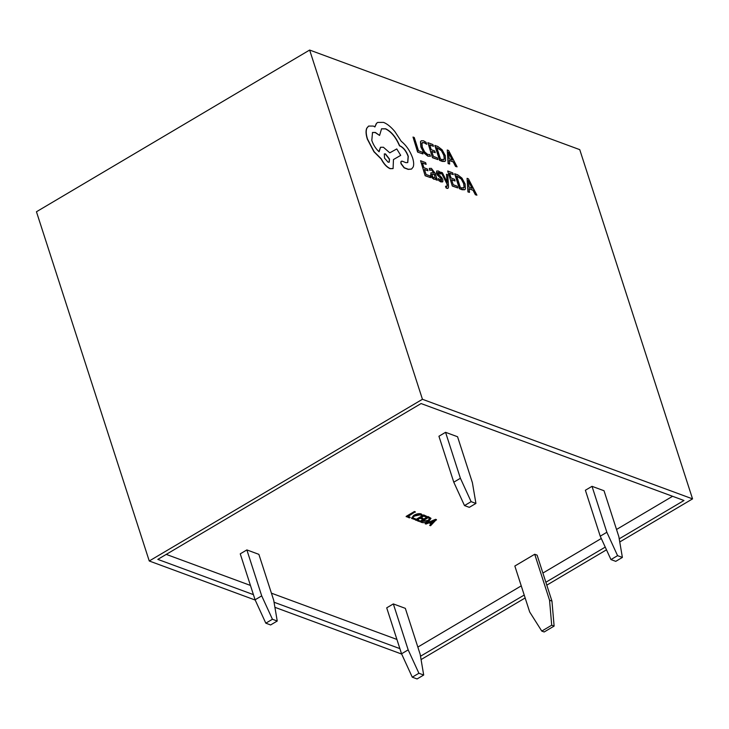 <?xml version="1.0" encoding="UTF-8"?>
<svg xmlns="http://www.w3.org/2000/svg" width="729" height="729" viewBox="0 0 729 729"><rect width="100%" height="100%" fill="white"/><g stroke="black" fill="none" stroke-linecap="round" stroke-linejoin="round"><path stroke-width="1.09" d="M600.231 536.189L585.387 490.243L592.012 486.325L606.856 532.27L617.581 555.662L610.957 559.58L600.231 536.189L606.856 532.27M617.581 555.662L622.384 557.43L615.759 561.348L610.957 559.58M622.384 557.43L618.857 536.699L604.022 490.745L592.012 486.325M551.707 625.209L541.775 631.086L544.171 631.979L554.113 626.093L551.707 625.209L549.548 600.213L534.712 554.259L514.838 566.023L529.682 611.977L541.775 631.086M549.548 600.213L551.953 601.097L537.109 555.143L534.712 554.259M551.953 601.097L554.113 626.093M401.551 653.795L386.707 607.84L393.332 603.922L408.176 649.876L418.902 673.259L412.277 677.177L401.551 653.795L408.176 649.876M418.902 673.259L423.695 675.036L417.079 678.954L412.277 677.177M423.695 675.036L420.177 654.305L405.333 608.351L393.332 603.922M255.086 599.794L240.251 553.84L246.867 549.921L261.711 595.875L272.436 619.258L265.812 623.177L255.086 599.794L261.711 595.875M272.436 619.258L277.239 621.026L270.614 624.953L265.812 623.177M277.239 621.026L273.721 600.304L258.877 554.35L246.867 549.921M453.775 482.188L438.931 436.243L445.556 432.315L460.4 478.27L471.125 501.652L464.501 505.58L453.775 482.188L460.4 478.27M471.125 501.652L475.928 503.429L469.303 507.348L464.501 505.58M475.928 503.429L472.401 482.698L457.557 436.744L445.556 432.315M445.692 186.177L446.23 187.845L447.068 188.301C448.144 188.702 448.608 187.882 448.481 185.831L447.743 174.76L446.467 174.277L447.205 182.378L442.394 172.737L441.018 172.217L447.159 183.899L447.242 185.631L446.458 186.66L445.528 186.278L446.066 187.945L447.843 188.346M441.018 172.217L446.995 183.99L447.077 185.731L446.294 186.761M446.467 174.277L447.077 182.487M429.381 168.372L429.709 170.358L431.586 169.93L433.837 173.083M435.559 178.468L435.997 179.853L437.391 180.218L435.204 173.365L431.386 168.363L429.29 168.445L429.873 170.258L430.301 169.839M430.93 172.791L430.693 175.343L432.015 177.83L433.901 179.288L435.031 179.252M427.95 170.741L427.404 169.028L423.895 167.706L422.373 162.922L426.155 164.353L425.608 162.64L420.56 160.726L425.153 175.753L430.593 177.648L430.046 175.944L426.046 174.431L424.442 169.41L427.95 170.741L424.506 169.593M422.437 163.105L426.155 164.353M421.262 140.797L420.451 141.736L420.888 147.003L423.859 152.871L427.877 156.179L430.484 156.243L429.663 154.539M422.401 142.556L423.913 142.647L426.675 144.306L426.028 142.292L423.513 140.797L421.344 140.752L420.615 141.636L421.052 146.903L424.032 152.771L428.041 156.088L430.484 156.243M149.254 560.993L36.45 211.756L309.643 50.046L422.446 399.282L149.254 560.993L255.214 600.058M309.643 50.046L579.746 149.645L692.55 498.882L422.446 399.282M417.608 152.079L422.938 153.928L422.392 152.233L418.492 150.757L414.272 137.526L413.015 137.052L417.608 152.079L422.938 153.928M435.268 152.68L434.721 150.976L431.213 149.645L429.691 144.871L433.473 146.301L432.926 144.579L427.877 142.674L432.47 157.701L437.91 159.596L437.364 157.892L433.363 156.38L431.759 151.359L435.268 152.68L431.814 151.541M429.746 145.053L433.473 146.301M435.003 145.363L439.76 160.298L444.927 161.391L445.592 160.662L445.301 155.66L442.129 149.8L437.792 146.429L434.839 145.463L439.596 160.389L442.293 161.41L444.845 161.437M449.337 160.489L453.238 161.966L455.534 166.422L457.101 166.85L448.608 150.511L447.26 150.001L448.28 163.515L449.684 164.043L449.319 160.316L453.402 161.865L455.707 166.321L457.101 166.85M447.26 150.001L448.116 163.615L449.684 164.043M436.771 170.987L436.416 173.165L437.3 174.987L440.854 178.414L441.492 180.473M437.673 172.582L440.535 173.994L440.125 172.08L438.311 170.978L436.644 171.096L436.58 173.074L439.259 176.974M439.432 176.874L441.018 178.313L441.583 180.428L438.32 178.55L438.767 180.573L440.872 181.922L442.64 181.84M438.32 178.55L438.94 180.473L442.521 181.949M455.087 181.002L454.541 179.298L451.041 177.967L449.52 173.192L453.301 174.623L452.755 172.901L447.706 170.996L452.299 186.023L457.73 187.918L457.192 186.214L453.183 184.701L451.588 179.68L455.087 181.002L451.643 179.863M449.574 173.374L453.301 174.623M454.823 173.693L459.589 188.62L464.747 189.713L465.421 188.984L465.12 183.981L461.958 178.122L457.621 174.75L454.659 173.784L459.416 188.711L462.113 189.731L464.665 189.759M469.157 188.811L473.057 190.287L475.363 194.743L476.921 195.172L468.428 178.833L467.079 178.323L468.109 191.836L469.503 192.365L469.148 188.638L473.23 190.187L475.527 194.643L476.921 195.172M467.079 178.323L467.945 191.937L469.503 192.365M402.162 161.319C400.904 161.009 400.54 161.838 401.05 163.788L404.121 167.843L408.231 169.401L411.502 169.073M401.36 161.273L402.326 161.218C401.078 160.918 400.704 161.738 401.214 163.688L404.285 167.743L408.395 169.301L411.584 169.028L413.215 166.923C413.99 164.681 413.771 161.647 412.578 157.81C410.035 150.821 406.263 145.317 401.242 141.298L394.808 131.493C390.917 126.864 387.172 123.83 383.572 122.39L377.677 122.426L376.529 123.365L374.952 126.882L373.284 126.062L368.619 126.081L366.897 128.122C365.821 130.655 366.022 134.282 367.48 138.984L374.095 151.659L381.294 158.858C383.864 163.815 386.835 167.059 390.215 168.581L393.086 168.572L393.46 159.542L400.704 155.377L396.758 148.935L389.787 152.835L383.408 147.249L380.556 147.267L379.098 151.778C375.863 148.862 373.439 145.08 371.799 140.433L372.51 132.468L375.38 132.45L379.581 135.439L381.568 128.787L385.668 128.787C391.382 131.566 396.038 137.216 399.656 145.745L400.212 145.955C403.675 147.686 406.372 151.131 408.286 156.288L407.766 162.531L405.916 162.667L402.326 161.218M381.486 128.833L385.504 128.887C391.209 131.667 395.874 137.316 399.492 145.836L400.048 146.046C403.511 147.777 406.199 151.222 408.122 156.389L407.684 162.585M372.428 132.514L375.216 132.55L379.581 135.439M380.474 147.322L378.907 151.614M368.537 126.126L366.733 128.222C365.657 130.755 365.849 134.373 367.316 139.084L373.931 151.76L381.13 158.958C383.7 163.916 386.671 167.151 390.051 168.681L393.004 168.618M377.595 122.481L376.364 123.465L374.788 126.974M425.153 523.732L435.577 519.303L436.389 519.595L430.566 525.727L429.691 525.409L431.404 523.805L428.925 522.893L426.028 524.051L425.153 523.732L435.696 519.668L436.507 519.968M429.691 525.409L431.039 523.668M417.544 519.731L419.622 520.816L418.71 521.353L415.366 519.804L423.649 514.902L426.839 516.405L425.936 516.943L423.667 516.105L420.934 517.718L423.057 518.501L421.271 517.517M412.86 517.927L415.658 518.948L414.746 519.485L411.593 518.392L413.717 515.367C416.514 513.799 419.002 513.307 421.162 513.89L422.364 514.975L421.198 515.43M411.557 518.21L413.717 515.367M408.313 516.323L410.245 517.362L409.343 517.9L406.144 516.396L414.427 511.503L415.229 511.794L407.976 516.524L410.245 517.362M166.248 554.386L250.457 585.442M271.416 593.169L396.913 639.442M417.845 647.079L521.253 585.87M542.895 573.058L601.288 538.494M616.524 529.473L672.585 496.294M419.877 521.791L428.16 516.888L430.976 518.428L428.953 521.053C426.101 522.593 423.622 523.039 421.517 522.392L419.758 521.417L428.041 516.524L430.903 518.255M421.07 659.572L525.153 597.962M546.805 585.15L606.482 549.821M619.759 541.966L692.55 498.882M274.915 607.321L401.67 654.068M619.222 538.822L683.984 500.495L421.08 403.556L157.819 559.38L253.419 594.627M274.049 602.236L399.884 648.628M420.505 656.237L524.215 595.055M545.866 582.243L605.234 547.105M420.724 656.319L420.287 654.979M406.263 516.77L414.427 511.503M414.546 511.867L415.348 512.168M421.225 515.512L420.387 514.792L414.71 515.986C412.769 517.162 412.395 518.064 413.589 518.693L413.461 518.319M412.887 518.119L415.658 518.948M413.835 515.731C416.633 514.173 419.12 513.681 421.28 514.255L421.162 513.89M421.28 514.255L422.364 514.975M423.057 518.501L422.155 519.039L420.032 518.255L417.207 519.923L419.622 520.816M415.484 520.169L423.649 514.902M423.768 515.266L426.839 516.405M428.06 517.718L421.599 521.545L428.123 520.77L429.828 518.756L428.06 517.718M421.936 521.344L428.005 520.406L429.736 518.583M430.037 522.429L432.042 523.167L435.085 520.415L430.037 522.429M430.456 522.265L431.923 522.802L434.001 520.861M413.015 137.052L417.772 151.978M422.483 142.501L421.936 143.194L422.337 147.285L424.661 151.914L427.677 154.439L429.746 154.493M421.936 143.194L424.078 142.547L426.675 144.306M427.877 142.674L432.47 157.701M432.643 157.601L437.91 159.596M436.817 147.559L440.48 159.068L441.902 159.605L444.326 159.15L443.988 155.204L441.574 150.593L436.817 147.559M443.843 159.706L444.326 159.15L443.824 155.304L441.4 150.693L436.871 147.741M443.761 159.751L444.161 159.25M449.182 158.785L452.472 160.025L448.499 152.151L449.182 158.785M452.208 159.924L448.362 152.261M420.56 160.726L425.153 175.753M425.326 175.653L430.593 177.648M429.709 170.358L431.75 169.839L434.001 172.983L431.003 172.737L430.857 175.242L432.179 177.73L434.065 179.188L435.113 179.216L435.605 178.095L436.161 179.753L437.391 180.218M431.951 174.331L432.807 176.937L433.901 177.776L434.949 177.402L434.457 174.404L431.787 174.431M433.901 177.776L434.949 177.402L434.621 175.525L434.293 174.504L432.762 174.222M433.728 177.867L434.785 177.502M442.804 181.749L442.858 179.735L441.883 177.821L437.792 173.384L437.837 172.481L438.676 172.454L440.699 173.894M437.837 172.481L438.512 172.554M446.959 186.67L446.458 186.66M446.904 188.392L447.761 188.401M447.706 170.996L452.299 186.023M452.463 185.922L457.73 187.918M456.636 175.889L460.309 187.389L461.73 187.927L464.145 187.481L463.808 183.535L461.393 178.915L456.636 175.889M463.671 188.027L464.145 187.481L463.644 183.626L461.229 179.015L456.691 176.072M463.58 188.073L463.981 187.572M469.011 187.107L472.301 188.355L468.355 180.482L469.011 187.107M472.027 188.246L468.182 180.582M393.46 159.542L400.704 155.377M388.11 162.184L389.24 162.184L389.514 159.077L385.477 153.91L384.347 153.919L384.502 158.102L388.11 162.184M389.149 162.23L389.341 159.177L385.304 154.01L384.265 153.965"/></g></svg>
